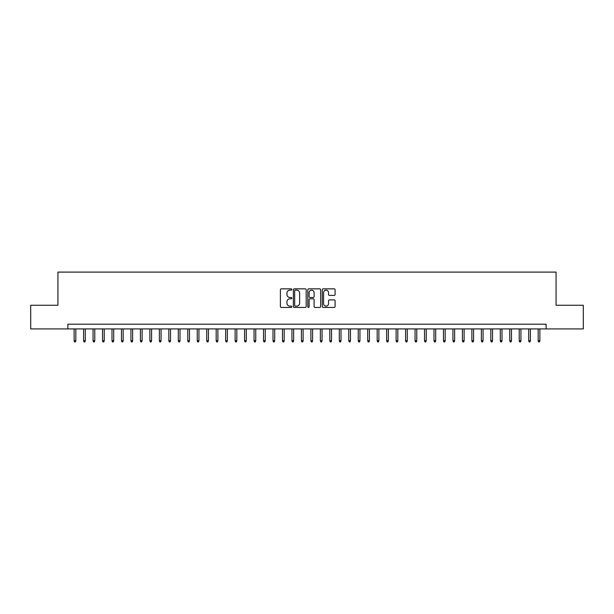 <?xml version="1.0" encoding="UTF-8"?>
<svg xmlns="http://www.w3.org/2000/svg" width="614" height="614" viewBox="0 0 614 614"><rect width="100%" height="100%" fill="white"/><g stroke="black" fill="none" stroke-linecap="round" stroke-linejoin="round"><path stroke-width="0.92" d="M291.85 289.501A0.652 0.652 0 0 0 291.197 288.849L281.319 288.849A0.929 0.929 0 0 0 280.391 289.777L280.391 306.509A0.929 0.929 0 0 0 281.319 307.437L291.197 307.437A0.652 0.652 0 0 0 291.85 306.793A0.652 0.652 0 0 0 291.197 306.14L289.915 306.14A2.978 2.978 0 0 1 286.945 303.162L286.945 301.773A2.978 2.978 0 0 1 289.915 298.795L291.197 298.795A0.652 0.652 0 0 0 291.85 298.143A0.652 0.652 0 0 0 291.197 297.491L289.915 297.491A2.978 2.978 0 0 1 286.945 294.52L286.945 293.124A2.978 2.978 0 0 1 289.915 290.153L291.197 290.153A0.652 0.652 0 0 0 291.85 289.501M334.169 295.403A0.929 0.929 0 0 0 335.098 294.474L335.098 289.777A0.929 0.929 0 0 0 334.169 288.849L323.194 288.849A0.929 0.929 0 0 0 322.266 289.777L322.266 306.509A0.929 0.929 0 0 0 323.194 307.437L334.169 307.437A0.929 0.929 0 0 0 335.098 306.509L335.098 300.845A0.929 0.929 0 0 0 334.169 299.908L329.472 299.908A0.929 0.929 0 0 0 328.544 300.845L328.544 303.654A2.487 2.487 0 0 1 326.057 306.14A2.487 2.487 0 0 1 323.57 303.654L323.57 292.64A2.487 2.487 0 0 1 326.057 290.153A2.487 2.487 0 0 1 328.544 292.64L328.544 294.474A0.929 0.929 0 0 0 329.472 295.403L334.169 295.403M67.87 328.927L30.7 328.927L30.7 305.25L57.931 305.25L57.931 272.102L556.069 272.102L556.069 305.25L583.3 305.25L583.3 328.927L546.13 328.927L546.13 324.192L67.87 324.192L67.87 328.927L546.13 328.927M306.186 289.777A0.929 0.929 0 0 0 305.258 288.849L294.29 288.849A0.929 0.929 0 0 0 293.362 289.777L293.362 306.509A0.929 0.929 0 0 0 294.29 307.437L305.258 307.437A0.929 0.929 0 0 0 306.186 306.509L306.186 289.777M308.742 288.849L319.71 288.849A0.929 0.929 0 0 1 320.638 289.777L320.638 306.509A0.929 0.929 0 0 1 319.71 307.437L315.02 307.437A0.929 0.929 0 0 1 314.092 306.509L314.092 299.724A0.929 0.929 0 0 0 313.155 298.795L310.047 298.795A0.929 0.929 0 0 0 309.118 299.724L309.118 306.793A0.652 0.652 0 0 1 308.466 307.437A0.652 0.652 0 0 1 307.814 306.793L307.814 289.777A0.929 0.929 0 0 1 308.742 288.849M295.311 290.153A0.652 0.652 0 0 0 294.659 290.798L294.659 305.488A0.652 0.652 0 0 0 295.311 306.14L296.662 306.14A2.978 2.978 0 0 0 299.632 303.162L299.632 293.124A2.978 2.978 0 0 0 296.662 290.153L295.311 290.153M314.092 292.686A2.487 2.487 0 0 0 311.605 290.199A2.487 2.487 0 0 0 309.118 292.686L309.118 296.562A0.929 0.929 0 0 0 310.047 297.491L313.155 297.491A0.929 0.929 0 0 0 314.092 296.562L314.092 292.686M75.829 340.67L75.445 341.898L74.501 341.898L74.125 340.67L75.829 340.67L75.829 328.927M74.125 340.67L74.125 328.927M85.3 340.67L84.916 341.898L83.972 341.898L83.596 340.67L85.3 340.67L85.3 328.927M83.596 340.67L83.596 328.927M94.771 340.67L94.387 341.898L93.443 341.898L93.059 340.67L94.771 340.67L94.771 328.927M93.059 340.67L93.059 328.927M104.234 340.67L103.858 341.898L102.914 341.898L102.53 340.67L104.234 340.67L104.234 328.927M102.53 340.67L102.53 328.927M113.705 340.67L113.329 341.898L112.385 341.898L112.001 340.67L113.705 340.67L113.705 328.927M112.001 340.67L112.001 328.927M123.176 340.67L122.8 341.898L121.856 341.898L121.472 340.67L123.176 340.67L123.176 328.927M121.472 340.67L121.472 328.927M132.647 340.67L132.271 341.898L131.327 341.898L130.943 340.67L132.647 340.67L132.647 328.927M130.943 340.67L130.943 328.927M142.118 340.67L141.742 341.898L140.79 341.898L140.414 340.67L142.118 340.67L142.118 328.927M140.414 340.67L140.414 328.927M151.589 340.67L151.213 341.898L150.261 341.898L149.885 340.67L151.589 340.67L151.589 328.927M149.885 340.67L149.885 328.927M161.06 340.67L160.684 341.898L159.732 341.898L159.356 340.67L161.06 340.67L161.06 328.927M159.356 340.67L159.356 328.927M170.531 340.67L170.155 341.898L169.203 341.898L168.827 340.67L170.531 340.67L170.531 328.927M168.827 340.67L168.827 328.927M180.002 340.67L179.626 341.898L178.674 341.898L178.298 340.67L180.002 340.67L180.002 328.927M178.298 340.67L178.298 328.927M189.473 340.67L189.097 341.898L188.145 341.898L187.769 340.67L189.473 340.67L189.473 328.927M187.769 340.67L187.769 328.927M198.944 340.67L198.56 341.898L197.616 341.898L197.24 340.67L198.944 340.67L198.944 328.927M197.24 340.67L197.24 328.927M208.415 340.67L208.031 341.898L207.087 341.898L206.711 340.67L208.415 340.67L208.415 328.927M206.711 340.67L206.711 328.927M217.886 340.67L217.502 341.898L216.558 341.898L216.182 340.67L217.886 340.67L217.886 328.927M216.182 340.67L216.182 328.927M227.357 340.67L226.973 341.898L226.029 341.898L225.653 340.67L227.357 340.67L227.357 328.927M225.653 340.67L225.653 328.927M236.827 340.67L236.444 341.898L235.5 341.898L235.116 340.67L236.827 340.67L236.827 328.927M235.116 340.67L235.116 328.927M246.291 340.67L245.915 341.898L244.971 341.898L244.587 340.67L246.291 340.67L246.291 328.927M244.587 340.67L244.587 328.927M255.762 340.67L255.386 341.898L254.442 341.898L254.058 340.67L255.762 340.67L255.762 328.927M254.058 340.67L254.058 328.927M265.233 340.67L264.857 341.898L263.913 341.898L263.529 340.67L265.233 340.67L265.233 328.927M263.529 340.67L263.529 328.927M274.704 340.67L274.328 341.898L273.383 341.898L273 340.67L274.704 340.67L274.704 328.927M273 340.67L273 328.927M284.175 340.67L283.798 341.898L282.847 341.898L282.471 340.67L284.175 340.67L284.175 328.927M282.471 340.67L282.471 328.927M293.646 340.67L293.269 341.898L292.318 341.898L291.942 340.67L293.646 340.67L293.646 328.927M291.942 340.67L291.942 328.927M303.116 340.67L302.74 341.898L301.789 341.898L301.413 340.67L303.116 340.67L303.116 328.927M301.413 340.67L301.413 328.927M312.587 340.67L312.211 341.898L311.26 341.898L310.884 340.67L312.587 340.67L312.587 328.927M310.884 340.67L310.884 328.927M322.058 340.67L321.682 341.898L320.731 341.898L320.354 340.67L322.058 340.67L322.058 328.927M320.354 340.67L320.354 328.927M331.529 340.67L331.153 341.898L330.202 341.898L329.825 340.67L331.529 340.67L331.529 328.927M329.825 340.67L329.825 328.927M341 340.67L340.616 341.898L339.672 341.898L339.296 340.67L341 340.67L341 328.927M339.296 340.67L339.296 328.927M350.471 340.67L350.087 341.898L349.143 341.898L348.767 340.67L350.471 340.67L350.471 328.927M348.767 340.67L348.767 328.927M359.942 340.67L359.558 341.898L358.614 341.898L358.238 340.67L359.942 340.67L359.942 328.927M358.238 340.67L358.238 328.927M369.413 340.67L369.029 341.898L368.085 341.898L367.709 340.67L369.413 340.67L369.413 328.927M367.709 340.67L367.709 328.927M378.884 340.67L378.5 341.898L377.556 341.898L377.173 340.67L378.884 340.67L378.884 328.927M377.173 340.67L377.173 328.927M388.347 340.67L387.971 341.898L387.027 341.898L386.643 340.67L388.347 340.67L388.347 328.927M386.643 340.67L386.643 328.927M397.818 340.67L397.442 341.898L396.498 341.898L396.114 340.67L397.818 340.67L397.818 328.927M396.114 340.67L396.114 328.927M407.289 340.67L406.913 341.898L405.969 341.898L405.585 340.67L407.289 340.67L407.289 328.927M405.585 340.67L405.585 328.927M416.76 340.67L416.384 341.898L415.44 341.898L415.056 340.67L416.76 340.67L416.76 328.927M415.056 340.67L415.056 328.927M426.231 340.67L425.855 341.898L424.903 341.898L424.527 340.67L426.231 340.67L426.231 328.927M424.527 340.67L424.527 328.927M435.702 340.67L435.326 341.898L434.374 341.898L433.998 340.67L435.702 340.67L435.702 328.927M433.998 340.67L433.998 328.927M445.173 340.67L444.797 341.898L443.845 341.898L443.469 340.67L445.173 340.67L445.173 328.927M443.469 340.67L443.469 328.927M454.644 340.67L454.268 341.898L453.316 341.898L452.94 340.67L454.644 340.67L454.644 328.927M452.94 340.67L452.94 328.927M464.115 340.67L463.739 341.898L462.787 341.898L462.411 340.67L464.115 340.67L464.115 328.927M462.411 340.67L462.411 328.927M473.586 340.67L473.21 341.898L472.258 341.898L471.882 340.67L473.586 340.67L473.586 328.927M471.882 340.67L471.882 328.927M483.057 340.67L482.673 341.898L481.729 341.898L481.353 340.67L483.057 340.67L483.057 328.927M481.353 340.67L481.353 328.927M492.528 340.67L492.144 341.898L491.2 341.898L490.824 340.67L492.528 340.67L492.528 328.927M490.824 340.67L490.824 328.927M501.999 340.67L501.615 341.898L500.671 341.898L500.295 340.67L501.999 340.67L501.999 328.927M500.295 340.67L500.295 328.927M511.47 340.67L511.086 341.898L510.142 341.898L509.766 340.67L511.47 340.67L511.47 328.927M509.766 340.67L509.766 328.927M520.941 340.67L520.557 341.898L519.613 341.898L519.229 340.67L520.941 340.67L520.941 328.927M519.229 340.67L519.229 328.927M530.404 340.67L530.028 341.898L529.084 341.898L528.7 340.67L530.404 340.67L530.404 328.927M528.7 340.67L528.7 328.927M539.875 340.67L539.499 341.898L538.555 341.898L538.171 340.67L539.875 340.67L539.875 328.927M538.171 340.67L538.171 328.927"/></g></svg>
